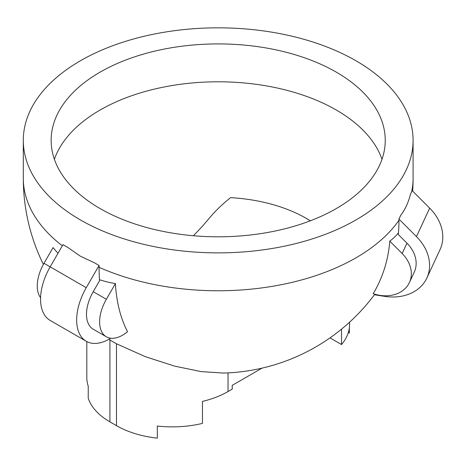 <?xml version="1.0" encoding="UTF-8"?>
<svg xmlns="http://www.w3.org/2000/svg" width="466" height="466" viewBox="0 0 466 466"><rect width="100%" height="100%" fill="white"/><g stroke="black" fill="none" stroke-linecap="round" stroke-linejoin="round"><path stroke-width="0.7" d="M86.81 341.566L86.81 377.536A78.888 45.546 180 0 0 88.237 386.163L88.237 398.284A78.888 45.546 0 0 0 109.912 421.864L109.912 339.964A126.228 72.877 -120 0 0 113.197 341.928A126.228 72.877 -120 0 0 116.477 343.757L145.264 356.647L174.663 366.136L201.166 371.606L223.494 373.062A194.893 194.893 0 0 0 374.827 294.209M108.863 339.306L109.912 339.964M58.023 253.242A149.283 121.888 120 0 1 53.066 247.597L44.002 263.284A32.48 18.757 -60 0 0 40.583 297.722M409.428 282.518L414.233 272.167A32.48 25.618 24.9 0 0 406.952 243.17L402.146 253.521A32.48 25.618 -155.1 0 1 409.428 282.518A32.48 25.618 -155.1 0 1 373.19 293.691A189.843 149.726 -155.1 0 0 389.774 241.143A149.283 83.251 -124.6 0 0 398.453 232.854M106.347 336.79A32.48 18.757 -60 0 1 106.347 299.283L93.223 291.704A32.48 18.757 120 0 0 93.223 329.212L106.347 336.79A32.48 18.757 -60 0 0 127.55 331.693A189.843 109.603 -60 0 1 115.405 283.59A149.283 121.888 120 0 1 99.485 279.687M109.912 421.864L116.477 425.65A78.888 45.546 0 0 0 157.316 438.168L157.316 426.041A78.888 45.546 180 0 0 202.471 423.396L202.471 401.418A78.888 45.546 180 0 0 228.037 391.551L232.231 389.133L232.231 385.341L262.02 368.146M349.337 328.035L349.337 333.068L348.347 332.497M349.576 322.192L349.576 324.493A78.888 45.546 180 0 1 341.52 344.543L329.986 337.885M86.262 341.263A46.402 26.789 -60 0 1 86.262 287.685L50.171 266.843A46.402 26.789 -60 0 0 50.171 320.427L86.262 341.263A46.402 26.789 -60 0 0 109.463 338.968L110.757 338.223M93.223 291.704L99.561 280.724A193.967 111.986 -60 0 1 99.083 267.845L99.083 265.474L94.47 262.812L80.385 256.189L67.605 247.3L62.992 244.633L50.171 266.843L44.002 263.284M80.385 219.917A194.893 112.522 180 0 1 23.3 140.353A194.893 112.522 180 0 1 218.193 27.832A194.893 112.522 180 0 1 413.086 140.353A194.893 112.522 180 0 1 292.776 244.312A194.893 112.522 180 0 1 80.385 219.917M375.474 294.395L375.235 294.902L384.765 296.376A46.402 36.598 -155.1 0 0 426.856 278.027L440.067 249.56A46.402 36.598 -155.1 0 0 429.669 208.139L412.154 190.617L410.464 194.258C408.379 202.512 405.1 209.572 400.632 215.449L398.943 219.084L398.943 221.461A193.967 152.976 -155.1 0 1 398.296 234.515L406.952 243.17M375.235 294.902A193.967 152.976 -155.1 0 0 375.584 294.425M402.146 253.521L389.774 241.143M106.347 299.283L115.405 283.59M341.52 329.153L341.52 344.543M86.262 287.685L99.083 265.474M100.068 208.552A167.049 96.445 180 0 1 51.144 140.353A167.049 96.445 180 0 1 218.193 43.909A167.049 96.445 180 0 1 385.242 140.353A167.049 96.445 180 0 1 282.122 229.458A167.049 96.445 180 0 1 100.068 208.552M426.856 278.027A46.402 36.598 -155.1 0 0 416.458 236.6L398.943 219.084M62.328 245.792A194.893 112.522 180 0 1 23.3 178.245A194.893 194.893 0 0 0 43.379 264.403M412.66 191.124A194.893 194.893 0 0 0 413.086 178.245A194.893 112.522 180 0 1 411.717 191.567M398.943 220.325A194.893 112.522 180 0 1 99.083 267.303M116.477 425.65L116.477 343.757M228.037 391.551L228.037 372.887M429.669 208.139L416.458 236.6M310.315 220.808A124.515 71.886 0 0 0 230.583 197.642C222.334 204.143 214.925 211.354 208.349 219.282A144.67 83.525 -60 0 1 193.332 235.726M54.394 159.296A167.049 96.445 180 0 1 174.96 85.08A167.049 96.445 180 0 1 381.992 159.296M413.086 178.245L413.086 140.353M23.3 178.245L23.3 140.353"/></g></svg>
